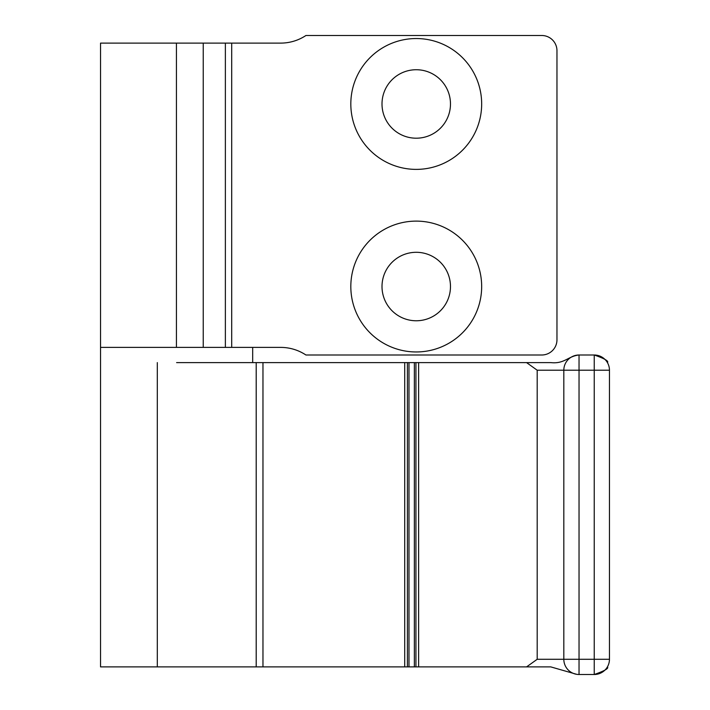 <?xml version="1.0" encoding="UTF-8"?>
<svg xmlns="http://www.w3.org/2000/svg" width="710" height="710" viewBox="0 0 710 710"><rect width="100%" height="100%" fill="white"/><g stroke="black" fill="none" stroke-linecap="round" stroke-linejoin="round"><path stroke-width="1.06" d="M231.7 43.106L280.707 43.106A45.644 45.644 0 0 0 305.93 35.5L541.757 35.5A15.212 15.212 0 0 1 556.968 50.712L556.968 339.788A15.212 15.212 0 0 1 541.757 355L305.93 355A45.644 45.644 0 0 0 280.707 347.394L231.7 347.394L231.7 43.106L100.545 43.106L100.545 347.394L231.7 347.394M350.82 103.962A65.418 65.418 0 0 1 448.951 47.304A65.418 65.418 0 0 1 448.951 160.62A65.418 65.418 0 0 1 350.82 103.962M350.82 286.538A65.418 65.418 0 0 1 448.951 229.88A65.418 65.418 0 0 1 448.951 343.196A65.418 65.418 0 0 1 350.82 286.538M382.007 286.538A34.231 34.231 0 0 0 433.357 316.181A34.231 34.231 0 0 0 433.357 256.887A34.231 34.231 0 0 0 382.007 286.538M382.007 103.962A34.231 34.231 0 0 0 433.357 133.613A34.231 34.231 0 0 0 433.357 74.319A34.231 34.231 0 0 0 382.007 103.962M579.032 674.5L594.243 674.5L594.243 659.288L579.032 659.288L579.032 674.5A15.212 15.212 0 0 1 563.82 659.288L537.195 659.288L526.572 666.894L550.791 666.894L576.653 674.314M607.423 362.606C609.003 361.15 604.609 358.612 594.243 355A15.212 15.212 0 0 1 609.455 370.212L609.455 659.288A15.212 15.212 0 0 1 594.243 674.5C604.609 670.888 609.003 668.35 607.423 666.894M609.455 370.212L594.243 370.212L594.243 355L579.032 355A15.212 15.212 0 0 0 563.82 370.212L563.82 659.288L579.032 659.288L579.032 370.212L594.243 370.212L594.243 659.288L609.455 659.288M563.82 370.212A15.212 15.212 0 0 1 579.032 355C568.009 356.163 564.503 364.106 550.791 362.606L526.572 362.606L537.195 370.212L579.032 370.212L579.032 355M526.572 362.606L176.612 362.606M176.612 347.394L100.545 347.394L100.545 666.894L526.572 666.894M225.372 347.394L225.372 43.106M203.237 347.394L203.237 43.106M176.435 43.106L176.435 347.394M537.195 370.212L537.195 659.288M418.625 362.606L418.625 666.894M415.936 362.606L415.936 666.894M414.365 666.894L414.365 362.606M407.407 362.606L407.407 666.894M404.718 362.606L404.718 666.894M262.966 362.606L262.966 666.894M256.204 362.606L256.204 666.894M157.3 362.606L157.3 666.894M408.987 362.606L408.987 666.894M252.68 362.606L252.68 347.394"/></g></svg>
